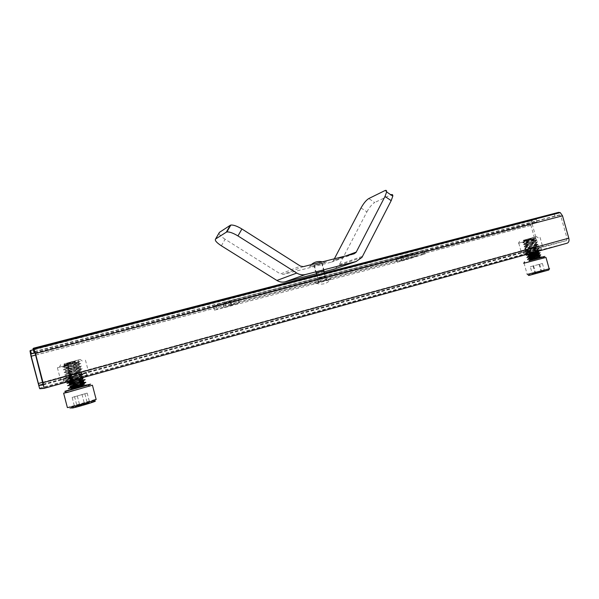<?xml version="1.0" encoding="UTF-8"?>
<svg xmlns="http://www.w3.org/2000/svg" width="599" height="599" viewBox="0 0 599 599"><rect width="100%" height="100%" fill="white"/><g stroke="black" fill="none" stroke-linecap="round" stroke-linejoin="round"><path stroke-width="0.45" stroke-dasharray="3 2.25" d="M321.91 263.313L313.876 265.462L321.91 263.313M323.73 270.905L316.392 272.904M323.977 271.811L316.609 273.713M334.354 258.805L333.269 260.827L331.397 262.167L283.2 274.417L280.437 273.96L300.473 266.136M221.36 245.8L225.104 239.256L280.437 273.96M225.104 239.256C220.252 236.021 218.35 233.737 219.406 232.39M361.025 207.943L366.902 211.874L339.521 264.414L334.796 268.891M366.902 211.874C369.493 207.217 372.091 204.102 374.689 202.522L368.789 198.546M384.88 190.617L390.975 194.772L374.689 202.522M325.489 276.476L317.455 278.64L325.489 276.476M326.515 280.235L318.473 282.406L326.515 280.235M213.529 306.231L214.569 310.11L225.935 306.156L224.85 302.098L423.92 250.27L400.821 257.465L216.261 305.625L213.529 306.231L224.85 302.098M400.821 257.465L401.787 260.977L217.287 309.481L216.261 305.625M423.92 250.27L424.931 253.939L406.571 259.644L405.605 256.117M229.911 300.661L231.004 304.734L423.53 254.223L422.512 250.532M239.158 302.877L224.146 307.459L239.158 302.877L238.088 298.886L223.098 303.566L230.375 300.893L238.088 298.886M414.905 256.746L397.032 262.04L415.227 256.604L413.894 253.092L396.059 258.483L413.894 253.092M424.931 253.939L423.53 254.223M231.004 304.734L225.935 306.156M214.569 310.11L217.287 309.481M401.787 260.977L406.571 259.644M314.542 265.177L321.656 263.275L314.542 265.177M319.155 282.166L326.268 280.25L319.155 282.166M330.319 279.246L314.834 283.297L330.319 279.246M325.721 262.355C327.069 261.845 326.582 261.845 324.261 262.355L309.788 266.435C306.883 267.641 322 263.762 325.721 262.355M76.298 377.071L63.337 380.507L76.298 377.071M74.021 378.59L86.84 375.221L74.021 378.59M75.931 375.798L63.232 379.174L75.931 375.798M76.275 378.231L67.492 380.59L76.275 378.231M75.729 376.801L67.53 378.965L75.729 376.801M72.172 363.181L63.996 365.427L72.172 363.181M75.571 373.349L60.304 377.43L75.571 373.349M76.193 375.745L60.918 379.796L76.193 375.745M71.947 361.676L64.026 363.907L71.947 361.676M73.026 363.466L57.414 367.749L73.026 363.466M75.609 373.342L59.96 377.52L75.609 373.342M69.754 362.402L80.176 359.467L69.754 362.402M537.857 249.454L523.436 253.257L537.857 249.454M527.202 253.107L541.429 249.386L527.202 253.107M537.46 248.473L523.331 252.209L537.46 248.473M536.794 250.667L525.652 253.609L536.794 250.667M535.761 249.693L526.506 252.149L535.761 249.693M532.743 238.919L523.706 241.404L532.743 238.919M538.037 246.294L521.182 250.779L538.037 246.294M538.568 248.181L521.707 252.636L538.568 248.181M533.125 237.563L523.346 240.289L533.125 237.563M536.015 238.439L518.449 243.254L536.015 238.439M538.202 246.249L520.928 250.846L538.202 246.249M523.421 240.281L536.524 236.635L523.421 240.281M63.015 379.242L86.256 372.855L63.015 379.242M63.861 382.462L87.087 376.052L63.861 382.462M524.687 251.902L540.927 247.499L524.687 251.902M525.405 254.448L541.638 250.053L525.405 254.448M34.974 352.699L537.011 221.75L532.96 222.985L532.414 224.924L538.359 246.137L539.31 247.439L566.482 240.596L567.118 238.597L560.851 216.314L559.264 214.936L554.891 216.276L554.18 213.731L558.545 212.375M33.304 349.741L536.315 219.279L537.011 221.75M567.208 243.172L540.523 249.963L539.227 249.805L536.839 246.533L530.916 225.374C530.37 222.865 530.826 221.256 532.271 220.537L536.315 219.279M33.02 348.633L554.18 213.731M34.645 351.74L554.891 216.276M541.309 257.263L529.786 260.318M523.728 263.261L544.094 257.72M529.509 274.934L548.736 270.037M549.126 268.651L527.21 274.432L524.05 263.141M533.417 274.192L544.543 271.137L533.417 274.192M533.874 273.211L532.444 274.342C533.065 273.024 533.971 272.725 535.169 273.436C536.869 271.894 538.868 271.362 541.182 271.841C542.005 270.591 543.128 270.359 544.543 271.137L542.709 270.928L541.848 272.043C539.542 271.549 537.513 272.088 535.761 273.653L533.874 273.211M533.282 237.706L524.073 240.199L533.282 237.706M527.367 239.607L531.545 238.462L529.119 240.162L535.693 238.185L525.937 240.491L523.526 240.865L527.367 239.607L523.87 241.127L534.877 239.263L524.462 243.239L535.476 241.39L525.053 245.35L536.068 243.508L525.645 247.462L536.667 245.635L526.236 249.566L537.258 247.754L526.821 251.677L537.857 249.88L527.412 253.789L538.449 252.007M531.545 238.462L523.945 241.397L534.952 239.533L524.537 243.501L535.551 241.652L525.128 245.612L536.142 243.778L525.72 247.724L536.741 245.897L526.304 249.835L537.333 248.023L526.895 251.947L537.932 250.142L527.487 254.051L538.351 252.059M528.004 255.9L528.49 255.84M530.295 255.503L539.048 254.126M532.683 255.286L538.965 254.171M528.595 258.012L529.149 257.937M535.768 256.619L539.639 256.252M533.544 257.338L539.572 256.29M534.181 238.791L522.882 242.82L536.622 240.221L523.466 244.931L537.213 242.348L524.058 247.035L537.812 244.467L524.649 249.147L538.404 246.593L525.241 251.251L539.003 248.72L525.832 253.362L539.647 250.816M529.119 240.162L522.807 242.558L536.547 239.952L523.399 244.662L537.138 242.078L523.983 246.773L537.737 244.205L524.574 248.877L538.329 246.331L525.166 250.988L538.928 248.45L525.757 253.1L538.538 250.472L539.519 250.577L536.899 251.58M533.964 258.349L538.875 257.33M527.524 259.427L528.423 259.27M536.157 257.6L538.479 257.128M526.978 257.458L538.276 255.226M526.933 257.315L537.415 255.114M532.249 254.261L537.677 253.115M526.341 255.204L527.008 255.099M534.503 253.497L537.288 252.913M540.388 257.076L541.316 256.978M539.796 254.964L540.725 254.86M539.197 252.845L540.126 252.741M529.187 260.123L531.41 259.726M538.157 258.162L540.875 257.503M544.454 257.63L545.974 257.42M530.31 266.72L542.402 263.5L530.31 266.72L532.444 274.342M533.043 265.851L535.169 273.436M539.055 264.249L541.182 271.841M542.402 263.5L544.543 271.137M539.692 264.361L541.848 272.043M533.612 265.978L535.761 273.653M86.473 385.12L84.878 385.539M74.83 388.294L70.727 389.477M65.538 392.502L92.426 385.209M72.539 408.039C68.615 408.937 68.159 408.84 71.169 407.739L93.983 401.323L94.919 399.548L67.38 407.59M76.515 406.743L74.68 407.11L77.039 406.122L89.685 402.693L76.515 406.743M77.024 405.493L74.68 407.11C75.13 405.493 75.916 405.164 77.039 406.122C79.173 404.108 81.659 403.382 84.496 403.928C85.882 402.236 87.611 401.824 89.685 402.693L87.806 402.7L87.447 403.659C84.624 403.09 82.108 403.831 79.899 405.875L77.024 405.493M75.871 360.875L66.16 363.443L75.871 360.875M70.053 362.784L75.257 361.384L72.584 363.398L78.544 361.803C80.835 361.085 80.513 361.07 77.585 361.766L70.517 363.451C63.726 365.105 62.116 365.33 65.695 364.14L70.053 362.784L64.22 365.068L78.709 362.582L64.917 367.741L79.405 365.248L65.613 370.414L80.101 367.913L66.317 373.087L80.798 370.579L67.013 375.76L81.494 373.244C81.367 373.701 73.138 376.322 69.417 377.662L67.709 378.433L82.19 375.91C82.07 376.382 73.842 379.025 70.12 380.35L68.413 381.114L82.887 378.575M75.257 361.384L64.31 365.397L78.791 362.919L65.006 368.071L79.487 365.585L65.703 370.744L80.184 368.243L66.399 373.424L80.88 370.908L67.103 376.097L81.584 373.574L67.799 378.77L82.28 376.239L69.102 381.406M72.764 380.672L82.954 378.823M69.11 383.787L70.09 383.682M73.714 382.042L74.463 382.761L83.583 381.241M73.303 383.36L83.65 381.488M69.806 386.467L70.907 386.325M79.719 384.453L84.287 383.907M76.904 385.397L79.847 384.775M82.437 384.296L84.347 384.146M78.544 361.803L62.843 367.224L80.932 363.765L63.546 369.897L81.629 366.431L64.243 372.578L82.325 369.089L64.939 375.251L83.021 371.754C82.834 372.234 72.479 375.446 67.799 377.041L65.635 377.924L83.718 374.42C83.538 374.922 73.19 378.149 68.496 379.729L66.339 380.605L84.279 377.198M72.584 363.398L62.76 366.895L80.843 363.436L63.457 369.568L81.539 366.094L64.153 372.241L82.235 368.759L64.849 374.914L82.932 371.425L65.553 377.595L83.628 374.083L66.249 380.268L81.936 376.951L84.332 376.749L81.464 377.976M77.451 386.64L80.655 385.921M85.852 385.486L82.445 386.325L82.894 385.449L86.481 384.977M68.346 388.302L70.15 387.965M80.176 385.674L86.421 384.753M67.732 385.958L79.839 383.3M67.65 385.621L81.576 382.581M73.58 381.907L79.008 380.687M80.618 381.488L81.217 380.215L85.088 379.654M66.946 382.948L85.028 379.414M83.403 382.581L85.784 382.319M83.321 382.244L85.724 382.08M70.502 389.14L71.745 388.961M74.882 387.508L75.579 388.13L81.344 386.617M72.194 389.223L76.934 387.838M96.147 399.398L94.919 399.548M72.157 397.436L87.177 393.109L72.157 397.436L74.68 407.11M74.531 396.531L77.039 406.122M81.996 394.382L84.496 403.928M87.177 393.109L89.685 402.693M84.916 393.985L87.447 403.659M77.361 396.164L79.899 405.875M331.397 262.167L354.106 253.804M303.386 266.637L283.2 274.417M339.521 264.414L362.657 256.23M346.065 255.84L333.456 260.513M403.666 260.243L402.685 256.686M397.332 261.905L396.351 258.334M408.443 258.439L407.44 254.777M231.746 305.423L230.705 301.537M224.228 307.399L223.187 303.498M231.454 304.898L230.375 300.893M43.18 384.431L539.834 247.507M42.686 382.297L538.359 246.137M35.603 355.057L532.414 224.924M35.034 352.916L532.96 222.985M29.995 350.864L532.271 220.537M31.006 356.345L530.916 225.374M38.081 383.54L536.839 246.533M39.834 388.744L540.523 249.963M34.51 351.523L559.264 214.936M35.236 353.65L560.851 216.314M42.799 382.731L567.118 238.597M43.203 385L566.482 240.596M315.905 272.934L313.876 265.462M324.164 270.688L322.112 263.141M361.976 257.375L338.869 265.499M348.236 255.294L333.269 260.827M318.473 282.406L317.455 278.64M326.725 280.122L325.699 276.349M397.032 262.04L396.059 258.483M415.227 256.604L414.216 252.935M224.146 307.459L223.098 303.566M239.248 302.809L238.177 298.804M425.275 253.789L424.257 250.105M214.487 310.17L213.454 306.299M314.333 265.335L316.354 272.77M317.126 275.607L318.938 282.279M316.032 283.162C321.124 284.952 325.571 284.211 329.368 280.938L330.895 279.052M324.261 262.355L322.449 261.815M311.285 264.638L309.788 266.435M321.656 263.275L323.692 270.778M324.486 273.698L326.268 280.25M63.352 380.492L63.636 381.585M63.232 379.174L63.337 380.507M80.76 375.386L82.333 376.516M78.724 361.444L82.258 374.929M60.304 377.43L60.918 379.796M77.795 361.714L78.716 359.932M57.414 367.749L59.96 377.52M60.671 364.739L59.421 367.172M86.555 374.128L86.84 375.221M85.852 372.975L86.406 374.18M68.443 378.763L67.492 380.59M63.996 365.427L67.53 378.965M87.664 369.95L88.278 372.301M65.576 365.023L64.026 363.907M85.455 360.156L87.993 369.86M80.176 359.467L82.243 360.995M523.556 253.22L523.803 254.081M523.331 252.209L523.436 253.257M537.018 249.341L538.306 250.24M534.87 238.35L537.88 249.094M521.182 250.779L521.707 252.636M535.057 238.305L535.918 236.837M518.786 243.172L520.928 250.846M519.595 241.285L518.449 243.254M541.182 248.518L541.429 249.386M540.56 247.597L541.017 248.563M526.506 252.149L525.652 253.609M523.706 241.404L526.693 252.082M541.953 245.201L542.484 247.08M524.604 241.165L523.346 240.289M540.036 237.369L542.215 245.133M536.524 236.635L538.254 237.84M87.087 376.052L86.256 372.855M541.638 250.053L540.927 247.499M43.135 384.184L539.31 247.439M39.504 388.174L539.227 249.805M34.675 351.823L559.945 215.034M523.96 254.747L523.256 252.224M63.823 382.447L62.985 379.227M529.86 274.821L528.603 273.953M524.073 240.199L523.526 240.865M525.937 240.491L526.394 240.731M534.825 239.098L535.693 238.185M526.948 242.842L525.877 242.281M535.431 241.21L536.532 240.049M527.502 244.954L526.424 244.392M536.038 243.329L537.138 242.168M528.056 247.058L526.97 246.496M536.637 245.44L537.745 244.28M528.618 249.169L527.524 248.607M537.243 247.559L538.351 246.391M529.179 251.281L528.071 250.719M537.842 249.678L538.958 248.51M529.733 253.392L528.625 252.823M539.16 251.048L539.564 250.622M529.935 255.324L529.172 254.934M539.751 253.175L540.133 252.771M530.527 257.45L529.726 257.046M540.343 255.309L540.732 254.897M531.118 259.577L530.272 259.157M540.934 257.435L541.331 257.023M523.286 242.146L524.372 240.985M534.495 240.723L533.424 240.147M523.855 244.272L524.949 243.112M535.124 242.842L534.046 242.266M524.432 246.399L525.518 245.238M535.761 244.961L534.675 244.385M525.001 248.533L526.094 247.365M536.397 247.08L535.296 246.503M525.57 250.659L526.671 249.498M537.026 249.199L535.925 248.615M526.147 252.785L527.247 251.625M537.662 251.318L536.547 250.734M527.375 254.223L527.824 253.751M532.526 237.878L534.166 238.791M542.709 270.928L543.578 271.527M71.169 407.739L69.589 406.669M75.773 406.077L75.287 407.013M74.86 362.41L74.673 363.159M70.517 363.451L70.824 363.96M71.303 366.648L70.689 365.749M75.564 365.764L75.916 364.596M71.798 369.343L71.131 368.445M76.44 368.378L76.844 367.187M72.307 372.024L71.595 371.14M77.301 370.991L77.75 369.785M72.838 374.712L72.075 373.836M78.147 373.611L78.634 372.391M73.37 377.4L72.561 376.531M78.978 376.232L79.502 374.996M73.909 380.08L73.063 379.219M79.802 378.86L80.363 377.602M74.583 385.045L74.096 384.595M81.427 384.116L82.056 382.836M70.465 364.087L70.45 363.016M73.879 365.899L73.505 364.911M70.637 366.955L70.764 365.832M74.965 368.467L74.486 367.501M70.944 369.778L71.169 368.625M75.976 371.058L75.422 370.107M71.318 372.578L71.618 371.402M76.949 373.656L76.328 372.72M71.738 375.363L72.097 374.165M77.9 376.269L77.211 375.341M72.187 378.149L72.599 376.928M78.701 378.74L78.087 377.969M72.876 380.358L73.13 379.676M72.434 362.343L72.666 363.353M66.916 363.234L66.579 363.855M74.321 361.227L74.71 361.534M74.927 361.706L75.938 362.5M87.806 402.7L88.622 403.262"/><path stroke-width="0.9" d="M316.392 272.904L323.73 270.905M385.007 196.457L356.068 252.396L354.106 253.804L303.386 266.637L300.473 266.136L241.914 228.99L237.96 235.931L296.767 273.047C299.567 274.746 302.488 275.233 305.52 274.514L356.203 261.478L361.976 257.375L391.192 200.65L385.007 196.457L386.64 191.95C386.767 190.46 386.175 190.018 384.88 190.617L368.789 198.546C366.221 200.148 363.63 203.286 361.025 207.943L334.354 258.805M334.796 268.891L323.977 271.811M316.609 273.713L285.199 281.822C282.316 282.511 279.553 282.062 276.903 280.467L221.36 245.8C216.479 242.573 214.562 240.304 215.595 238.994L226.325 232.172L230.271 225.291L219.406 232.39L215.595 238.994M237.96 235.931C233.123 233.033 229.424 231.708 226.864 231.963L226.325 232.172M230.271 225.291L230.825 225.074C233.4 224.79 237.092 226.093 241.914 228.99M390.975 194.772C392.293 194.181 392.899 194.638 392.794 196.143L391.192 200.65M33.881 351.942L33.02 348.633L33.626 348.176L35.476 353.5L43.068 382.686L44.079 388.354L39.834 388.744L39.504 388.174L31.006 356.345L29.995 350.864L30.549 350.46L31.373 353.642L30.811 354.016L31.215 356.21L38.883 385.352L43.203 385L35.236 353.65L34.502 351.523L33.881 351.942L34.645 351.74M31.373 353.642L34.974 352.699M30.549 350.46L33.304 349.741M33.656 348.176L558.545 212.375L560.252 212.608L562.513 215.812L568.803 238.155C569.364 240.805 568.833 242.475 567.208 243.172L44.086 388.347M529.786 260.318L543.121 257.046C545.487 256.335 545.517 256.252 543.203 256.799L541.309 257.263M527.21 274.432L549.186 268.854L545.974 257.42L523.728 263.261M549.53 268.696L548.736 270.037L529.913 275.196C527.891 275.607 527.756 275.518 529.509 274.934M538.351 252.059L528.041 256.028M528.49 255.84L529.935 255.324M538.523 252.269L528.4 255.878L526.978 257.458M528.078 256.162L532.683 255.286M538.965 254.171L529.216 257.622L528.67 258.274L533.544 257.338M529.149 257.937L535.768 256.619M539.122 254.395L528.67 258.274M539.572 256.29L529.224 260.266M539.714 256.514L528.954 260.76L538.157 258.162M540.725 254.86L528.393 259.277L533.964 258.349M538.875 257.33L540.388 257.076M537.415 255.114L540.71 254.83L527.861 259.172L527.599 259.689M528.423 259.27L536.157 257.6M538.479 257.128L541.376 256.978L539.459 258.004L528.954 260.76M540.126 252.741L527.008 257.577M538.276 255.226L539.796 254.964M537.288 252.913L540.118 252.703L527.292 257.046M539.647 250.816L527.202 255.032L532.249 254.261M537.677 253.115L539.197 252.845M536.899 251.58L526.379 255.339M527.008 255.099L534.503 253.497M541.384 257.226L534.375 259.397M531.118 259.577L534.929 259.008M540.934 257.435L539.459 258.004M529.261 260.385L530.931 260.101M549.186 268.854L549.568 268.629L549.126 268.651M70.727 389.477C64.812 391.237 63.322 391.783 66.249 391.132L88.173 385.06C91.759 383.922 91.445 383.877 87.229 384.932L86.473 385.12M84.878 385.539L74.83 388.294M63.644 393.244L67.38 407.59L71.079 406.983C78.911 405.156 95.885 400.08 96.169 399.496L92.426 385.209L67.29 392.442L63.629 393.191L65.538 392.502M69.102 381.406L72.764 380.672M82.954 378.823L82.887 378.575C82.774 379.07 74.546 381.72 70.824 383.038L69.184 384.079M70.09 383.682L74.463 382.761M82.976 378.905L69.192 384.124L73.303 383.36M83.65 381.488L83.583 381.241C83.471 381.75 75.249 384.423 71.528 385.734L69.896 386.797L76.904 385.397M70.907 386.325L79.719 384.453M83.673 381.57L69.896 386.797M79.847 384.775L82.437 384.296M84.347 384.146L84.287 383.907C84.174 384.438 75.961 387.126 72.224 388.422L70.585 389.44M84.369 384.244L72.314 388.758L70.592 389.477L72.194 389.223C68.9 390.256 69.611 390.151 74.351 388.916L74.793 387.905M85.784 382.319L85.814 382.417C85.65 382.986 75.309 386.273 70.607 387.815L68.436 388.639L77.451 386.64M80.655 385.921L82.894 385.449M85.814 382.417L70.525 387.478L68.436 388.639M70.15 387.965L80.176 385.674M85.088 379.654L85.11 379.751C84.946 380.298 74.605 383.562 69.903 385.12L67.65 385.621L73.175 383.674L73.67 382.424M79.839 383.3L83.403 382.581M81.576 382.581L83.321 382.244M84.279 377.198L67.036 383.285L73.714 382.042M79.008 380.687L81.217 380.215M81.464 377.976L69.117 382.087L67.036 383.285M86.481 384.977L84.751 385.958L74.351 388.916M86.511 385.082L78.776 387.703M85.11 379.751L73.175 383.674M71.745 388.961L75.579 388.13M81.344 386.617L82.445 386.325M85.852 385.486L84.751 385.958M93.983 401.323C100.535 400.005 81.793 405.897 72.539 408.039M333.366 269.385L356.203 261.478M305.52 274.514L285.199 281.822M296.767 273.047L276.903 280.467M356.27 252.059L346.065 255.84M39.017 385.584L43.18 384.431M38.314 383.502L42.686 382.297M31.215 356.21L35.603 355.057M30.811 354.016L35.034 352.916M43.068 382.686L568.803 238.155M35.476 353.5L562.513 215.812M356.068 252.396L348.236 255.294M392.794 196.143L386.64 191.95M226.864 231.963L230.825 225.074M316.354 272.77L317.126 275.607M322.449 261.815C318.076 260.977 314.355 261.92 311.285 264.638M323.692 270.778L324.486 273.698M38.883 385.352L43.135 384.184M34.083 348.94L560.252 212.608M524.522 261.905L523.706 263.313M538.449 251.79L539.16 251.048M539.048 253.909L539.751 253.175M539.647 256.028L540.343 255.309M526.716 254.912L527.375 254.223M538.291 253.437L537.168 252.853M538.928 255.556L537.79 254.972M527.861 259.172L528.977 258.004M539.557 257.675L538.419 257.091M543.121 257.046L544.379 257.914M66.249 391.132L65.321 392.922M75.017 385.449L74.583 385.045M72.674 380.912L72.876 380.358M79.727 381.511L78.941 380.605M80.618 384.139L79.787 383.24M73.692 386.437L74.231 385.164M81.494 386.774L80.618 385.883M88.173 385.06L89.708 386.153"/></g></svg>
